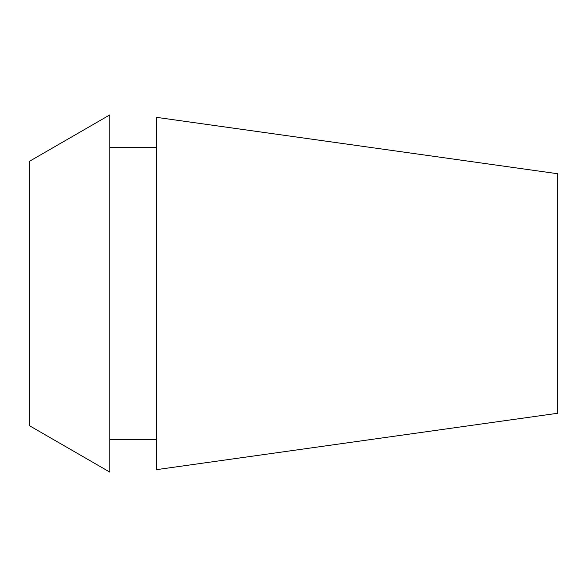 <?xml version="1.0" encoding="UTF-8"?>
<svg xmlns="http://www.w3.org/2000/svg" width="587" height="587" viewBox="0 0 587 587"><rect width="100%" height="100%" fill="white"/><g stroke="black" fill="none" stroke-linecap="round" stroke-linejoin="round"><path stroke-width="0.88" d="M29.35 161.366L29.35 425.634L109.85 472.117L109.85 114.883L29.35 161.366M156.81 147.586L109.85 147.586M156.81 439.414L109.85 439.414M156.81 117.393L156.81 469.607L557.65 413.27L557.65 173.73L156.81 117.393"/></g></svg>

